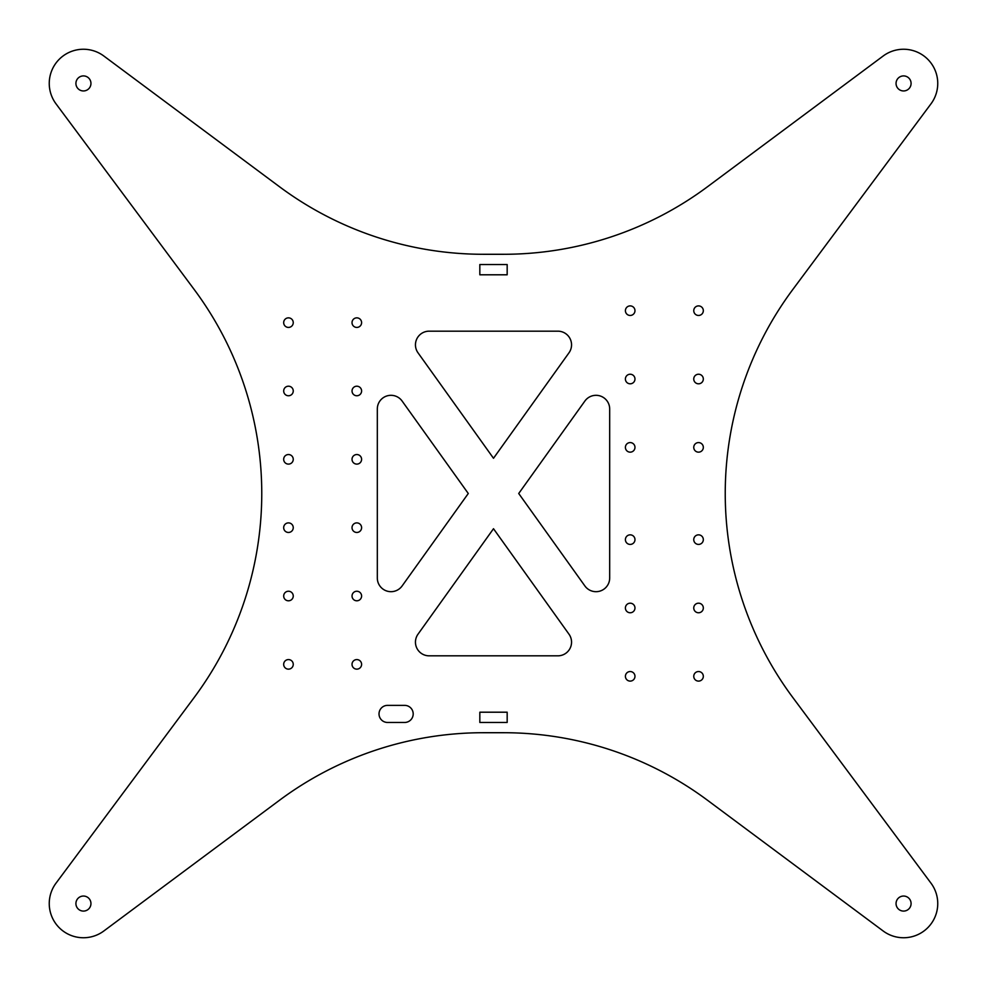 <?xml version="1.0" encoding="UTF-8"?>
<svg xmlns="http://www.w3.org/2000/svg" width="987" height="987" viewBox="0 0 987 987"><rect width="100%" height="100%" fill="white"/><g stroke="black" fill="none" stroke-linecap="round" stroke-linejoin="round"><path stroke-width="1.48" d="M56.012 883.168A34.175 34.175 0 0 0 103.832 930.988L279.469 800.284A341.724 341.724 0 0 1 483.47 732.712L503.53 732.712A341.724 341.724 0 0 1 707.531 800.284L883.168 930.988A34.175 34.175 0 0 0 930.988 883.168L792.82 697.513A341.724 341.724 0 0 1 792.82 289.487L930.988 103.832A34.175 34.175 0 0 0 883.168 56.012L707.531 186.716A341.724 341.724 0 0 1 503.53 254.288L483.47 254.288A341.724 341.724 0 0 1 279.469 186.716L103.832 56.012A34.175 34.175 0 0 0 56.012 103.832L194.18 289.487A341.724 341.724 0 0 1 194.18 697.513L56.012 883.168M90.952 903.574A7.514 7.514 0 0 1 79.676 910.076A7.514 7.514 0 0 1 79.676 897.06A7.514 7.514 0 0 1 90.952 903.574M479.83 274.793L479.83 264.541L507.17 264.541L507.17 274.793L479.83 274.793M507.17 712.207L507.17 722.459L479.83 722.459L479.83 712.207L507.17 712.207M90.952 83.426A7.514 7.514 0 0 1 79.676 89.94A7.514 7.514 0 0 1 79.676 76.924A7.514 7.514 0 0 1 90.952 83.426M911.087 83.426A7.514 7.514 0 0 1 899.811 89.94A7.514 7.514 0 0 1 899.811 76.924A7.514 7.514 0 0 1 911.087 83.426M387.57 722.459A8.538 8.538 0 0 1 379.02 713.909A8.538 8.538 0 0 1 387.57 705.372L404.658 705.372A8.538 8.538 0 0 1 413.195 713.909A8.538 8.538 0 0 1 404.658 722.459L387.57 722.459M429.123 331.176L557.877 331.176A13.67 13.67 0 0 1 568.993 352.803L493.5 458.276L418.007 352.803A13.67 13.67 0 0 1 429.123 331.176M609.682 408.988L609.682 578.012A13.67 13.67 0 0 1 584.896 585.97L518.718 493.5L584.896 401.03A13.67 13.67 0 0 1 609.682 408.988M911.087 903.574A7.514 7.514 0 0 1 899.811 910.076A7.514 7.514 0 0 1 899.811 897.06A7.514 7.514 0 0 1 911.087 903.574M557.877 655.824L429.123 655.824A13.67 13.67 0 0 1 418.007 634.197L493.5 528.724L568.993 634.197A13.67 13.67 0 0 1 557.877 655.824M377.318 578.012L377.318 408.988A13.67 13.67 0 0 1 402.104 401.03L468.282 493.5L402.104 585.97A13.67 13.67 0 0 1 377.318 578.012M293.25 527.675A4.787 4.787 0 0 0 286.07 523.529A4.787 4.787 0 0 0 286.07 531.82A4.787 4.787 0 0 0 293.25 527.675M361.6 527.675A4.787 4.787 0 0 0 354.419 523.529A4.787 4.787 0 0 0 354.419 531.82A4.787 4.787 0 0 0 361.6 527.675M293.25 596.012A4.787 4.787 0 0 0 286.07 591.879A4.787 4.787 0 0 0 286.07 600.158A4.787 4.787 0 0 0 293.25 596.012M361.6 596.012A4.787 4.787 0 0 0 354.419 591.879A4.787 4.787 0 0 0 354.419 600.158A4.787 4.787 0 0 0 361.6 596.012M293.25 664.362A4.787 4.787 0 0 0 286.07 660.217A4.787 4.787 0 0 0 286.07 668.507A4.787 4.787 0 0 0 293.25 664.362M361.6 664.362A4.787 4.787 0 0 0 354.419 660.217A4.787 4.787 0 0 0 354.419 668.507A4.787 4.787 0 0 0 361.6 664.362M293.25 459.325A4.787 4.787 0 0 0 286.07 455.18A4.787 4.787 0 0 0 286.07 463.471A4.787 4.787 0 0 0 293.25 459.325M361.6 459.325A4.787 4.787 0 0 0 354.419 455.18A4.787 4.787 0 0 0 354.419 463.471A4.787 4.787 0 0 0 361.6 459.325M293.25 390.988A4.787 4.787 0 0 0 286.07 386.842A4.787 4.787 0 0 0 286.07 395.121A4.787 4.787 0 0 0 293.25 390.988M361.6 390.988A4.787 4.787 0 0 0 354.419 386.842A4.787 4.787 0 0 0 354.419 395.121A4.787 4.787 0 0 0 361.6 390.988M293.25 322.638A4.787 4.787 0 0 0 286.07 318.493A4.787 4.787 0 0 0 286.07 326.783A4.787 4.787 0 0 0 293.25 322.638M361.6 322.638A4.787 4.787 0 0 0 354.419 318.493A4.787 4.787 0 0 0 354.419 326.783A4.787 4.787 0 0 0 361.6 322.638M634.974 310.683A4.787 4.787 0 0 0 627.794 306.538A4.787 4.787 0 0 0 627.794 314.816A4.787 4.787 0 0 0 634.974 310.683M703.324 310.683A4.787 4.787 0 0 0 696.143 306.538A4.787 4.787 0 0 0 696.143 314.816A4.787 4.787 0 0 0 703.324 310.683M634.974 379.02A4.787 4.787 0 0 0 627.794 374.875A4.787 4.787 0 0 0 627.794 383.166A4.787 4.787 0 0 0 634.974 379.02M703.324 379.02A4.787 4.787 0 0 0 696.143 374.875A4.787 4.787 0 0 0 696.143 383.166A4.787 4.787 0 0 0 703.324 379.02M634.974 447.37A4.787 4.787 0 0 0 627.794 443.225A4.787 4.787 0 0 0 627.794 451.515A4.787 4.787 0 0 0 634.974 447.37M703.324 447.37A4.787 4.787 0 0 0 696.143 443.225A4.787 4.787 0 0 0 696.143 451.515A4.787 4.787 0 0 0 703.324 447.37M634.974 539.63A4.787 4.787 0 0 0 627.794 535.485A4.787 4.787 0 0 0 627.794 543.775A4.787 4.787 0 0 0 634.974 539.63M703.324 539.63A4.787 4.787 0 0 0 696.143 535.485A4.787 4.787 0 0 0 696.143 543.775A4.787 4.787 0 0 0 703.324 539.63M634.974 607.98A4.787 4.787 0 0 0 627.794 603.834A4.787 4.787 0 0 0 627.794 612.125A4.787 4.787 0 0 0 634.974 607.98M703.324 607.98A4.787 4.787 0 0 0 696.143 603.834A4.787 4.787 0 0 0 696.143 612.125A4.787 4.787 0 0 0 703.324 607.98M634.974 676.317A4.787 4.787 0 0 0 627.794 672.184A4.787 4.787 0 0 0 627.794 680.462A4.787 4.787 0 0 0 634.974 676.317M703.324 676.317A4.787 4.787 0 0 0 696.143 672.184A4.787 4.787 0 0 0 696.143 680.462A4.787 4.787 0 0 0 703.324 676.317"/></g></svg>
